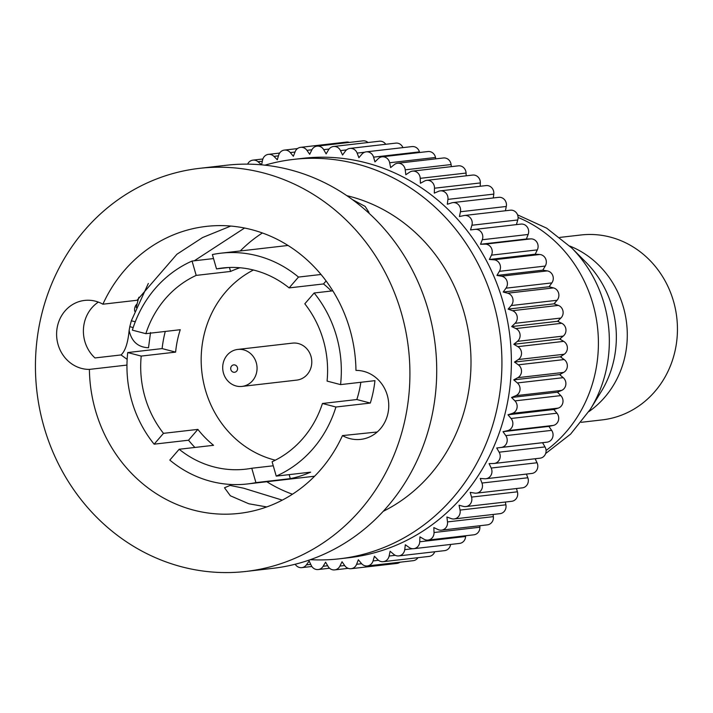 <?xml version="1.0" encoding="UTF-8"?>
<svg xmlns="http://www.w3.org/2000/svg" width="713" height="713" viewBox="0 0 713 713"><rect width="100%" height="100%" fill="white"/><g stroke="black" fill="none" stroke-linecap="round" stroke-linejoin="round"><path stroke-width="1.07" d="M581.202 422.31L602.2 419.886A93.064 85.792 -96.6 0 0 677.35 333.586A93.064 85.792 -96.6 0 0 610.266 237.09A93.064 85.792 -96.6 0 0 580.917 234.987L559.91 237.402M419.618 152.502L419.44 151.878A7.442 6.863 -96.6 0 0 414.378 146.744A7.442 6.863 -96.6 0 0 412.034 146.575L366.17 151.86A7.442 6.863 -96.6 0 0 361.963 154.124L358.889 157.689L357.151 153.099A7.442 6.863 -96.6 0 0 352.293 148.58A7.442 6.863 -96.6 0 0 349.94 148.411A7.442 6.863 -96.6 0 0 345.35 151.156L342.57 155.006L340.475 150.595A7.442 6.863 -96.6 0 0 335.876 146.664A7.442 6.863 -96.6 0 0 333.524 146.495A7.442 6.863 -96.6 0 0 328.586 149.775L326.135 153.883L323.693 149.668A7.442 6.863 -96.6 0 0 319.388 146.308A7.442 6.863 -96.6 0 0 317.035 146.147A7.442 6.863 -96.6 0 0 311.804 149.971L309.692 154.302L306.92 150.327A7.442 6.863 -96.6 0 0 302.963 147.511A7.442 6.863 -96.6 0 0 300.619 147.341A7.442 6.863 -96.6 0 0 295.12 151.753L293.373 156.272L290.298 152.573A7.442 6.863 -96.6 0 0 286.724 150.256A7.442 6.863 -96.6 0 0 284.38 150.095A7.442 6.863 -96.6 0 0 278.676 155.113L277.304 159.783L273.952 156.379A7.442 6.863 -96.6 0 0 270.797 154.534A7.442 6.863 -96.6 0 0 268.445 154.364A7.442 6.863 -96.6 0 0 262.589 160.006L261.6 164.801L257.99 161.717A7.442 6.863 -96.6 0 0 255.299 160.3A7.442 6.863 -96.6 0 0 252.946 160.131A7.442 6.863 -96.6 0 0 247.625 164.142M295.209 564.241A7.442 6.863 -96.6 0 0 301.777 567.637A7.442 6.863 -96.6 0 0 306.376 564.883L309.157 561.033L311.251 565.454A7.442 6.863 -96.6 0 0 318.203 569.544A7.442 6.863 -96.6 0 0 323.141 566.265L325.591 562.165L328.033 566.372A7.442 6.863 -96.6 0 0 334.682 569.901A7.442 6.863 -96.6 0 0 339.923 566.069L342.035 561.746L344.798 565.712A7.442 6.863 -96.6 0 0 351.108 568.698A7.442 6.863 -96.6 0 0 356.607 564.286L358.354 559.767L361.42 563.466A7.442 6.863 -96.6 0 0 367.347 565.953A7.442 6.863 -96.6 0 0 373.051 560.935L374.423 556.265L377.774 559.66A7.442 6.863 -96.6 0 0 383.273 561.675A7.442 6.863 -96.6 0 0 389.129 556.033L390.127 551.247L393.736 554.322A7.442 6.863 -96.6 0 0 398.772 555.908A7.442 6.863 -96.6 0 0 404.734 549.634L405.341 544.759L409.173 547.486A7.442 6.863 -96.6 0 0 413.727 548.689A7.442 6.863 -96.6 0 0 419.743 541.773L419.948 536.853L423.977 539.215A7.442 6.863 -96.6 0 0 428.014 540.08A7.442 6.863 -96.6 0 0 434.03 532.513L433.834 527.584L438.04 529.554A7.442 6.863 -96.6 0 0 441.534 530.142A7.442 6.863 -96.6 0 0 447.497 521.916L446.908 517.023L451.249 518.601A7.442 6.863 -96.6 0 0 454.172 518.948A7.442 6.863 -96.6 0 0 460.037 510.08L459.056 505.25L463.495 506.417A7.442 6.863 -96.6 0 0 465.847 506.578A7.442 6.863 -96.6 0 0 471.551 497.095L470.188 492.362L474.706 493.102A7.442 6.863 -96.6 0 0 476.462 493.146A7.442 6.863 -96.6 0 0 481.961 483.04L480.223 478.45L484.778 478.762A7.442 6.863 -96.6 0 0 485.936 478.735A7.442 6.863 -96.6 0 0 491.186 468.04L489.091 463.619L493.637 463.503A7.442 6.863 -96.6 0 0 494.198 463.459A7.442 6.863 -96.6 0 0 499.145 452.194L496.703 447.987L501.221 447.443A7.442 6.863 -96.6 0 0 505.793 435.634L503.021 431.668L507.478 430.697A7.442 6.863 -96.6 0 0 511.069 418.486L507.995 414.788L512.344 413.397A7.442 6.863 -96.6 0 0 514.938 400.884L511.577 397.48L515.793 395.688A7.442 6.863 -96.6 0 0 517.362 382.943L513.752 379.869L517.798 377.676A7.442 6.863 -96.6 0 0 518.333 364.824L514.492 362.088L518.342 359.53A7.442 6.863 -96.6 0 0 517.834 346.652L513.797 344.281L517.415 341.358A7.442 6.863 -96.6 0 0 515.882 328.559L511.676 326.581L515.036 323.328A7.442 6.863 -96.6 0 0 512.478 310.69L508.137 309.121L511.221 305.547A7.442 6.863 -96.6 0 0 507.656 293.186L503.209 292.027L505.989 288.177A7.442 6.863 -96.6 0 0 502.041 276.305A7.442 6.863 -96.6 0 0 501.453 276.181L496.934 275.441L499.385 271.332A7.442 6.863 -96.6 0 0 495.098 259.987A7.442 6.863 -96.6 0 0 493.904 259.79L489.359 259.479L491.462 255.147A7.442 6.863 -96.6 0 0 486.872 244.354A7.442 6.863 -96.6 0 0 485.09 244.149L480.535 244.265L482.282 239.746A7.442 6.863 -96.6 0 0 477.434 229.541A7.442 6.863 -96.6 0 0 475.09 229.372A7.442 6.863 -96.6 0 0 475.054 229.372L470.535 229.916L471.908 225.246A7.442 6.863 -96.6 0 0 466.855 215.647A7.442 6.863 -96.6 0 0 464.511 215.478A7.442 6.863 -96.6 0 0 463.887 215.576L459.439 216.547L460.429 211.761A7.442 6.863 -96.6 0 0 455.215 202.777A7.442 6.863 -96.6 0 0 452.871 202.608A7.442 6.863 -96.6 0 0 451.668 202.866L447.318 204.257L447.924 199.382A7.442 6.863 -96.6 0 0 442.604 191.039A7.442 6.863 -96.6 0 0 440.26 190.87A7.442 6.863 -96.6 0 0 438.486 191.334L434.279 193.134L434.484 188.214A7.442 6.863 -96.6 0 0 429.119 180.514A7.442 6.863 -96.6 0 0 426.766 180.344A7.442 6.863 -96.6 0 0 424.458 181.075L420.412 183.268L420.224 178.339A7.442 6.863 -96.6 0 0 414.85 171.28A7.442 6.863 -96.6 0 0 412.506 171.12A7.442 6.863 -96.6 0 0 409.672 172.163L405.831 174.73L405.242 169.828A7.442 6.863 -96.6 0 0 399.922 163.42A7.442 6.863 -96.6 0 0 397.578 163.25A7.442 6.863 -96.6 0 0 394.253 164.658L390.635 167.582L389.654 162.751A7.442 6.863 -96.6 0 0 384.441 156.985A7.442 6.863 -96.6 0 0 382.088 156.815A7.442 6.863 -96.6 0 0 378.309 158.634L374.949 161.887L373.585 157.154A7.442 6.863 -96.6 0 0 368.523 152.021A7.442 6.863 -96.6 0 0 366.17 151.86M293.417 159.409L302.873 158.322A201.021 185.309 83.4 0 1 366.277 162.867A201.021 185.309 83.4 0 1 511.176 371.304A201.021 185.309 83.4 0 1 348.853 557.718L339.397 558.814A201.021 185.309 -96.6 0 0 501.72 372.391A201.021 185.309 -96.6 0 0 356.821 163.954A201.021 185.309 -96.6 0 0 293.417 159.409A201.021 185.309 -96.6 0 0 264.942 165.175M137.11 303.916A7.442 6.863 -96.6 0 0 134.748 311.323M494.198 463.459L540.062 458.183A7.442 6.863 -96.6 0 0 545.008 446.917L542.566 442.711L547.085 442.158A7.442 6.863 -96.6 0 0 551.648 430.358L548.885 426.392L553.333 425.42A7.442 6.863 -96.6 0 0 556.924 413.21L553.858 409.512L558.199 408.121A7.442 6.863 -96.6 0 0 560.792 395.599L557.441 392.203L561.648 390.403A7.442 6.863 -96.6 0 0 563.217 377.667L559.607 374.592L563.653 372.4A7.442 6.863 -96.6 0 0 564.188 359.548L560.356 356.812L564.197 354.245A7.442 6.863 -96.6 0 0 563.698 341.367L559.66 339.005L563.279 336.081A7.442 6.863 -96.6 0 0 561.737 323.283L557.53 321.305L560.899 318.043A7.442 6.863 -96.6 0 0 558.332 305.414L553.992 303.836L557.076 300.271A7.442 6.863 -96.6 0 0 553.511 287.909L549.072 286.751L551.844 282.901A7.442 6.863 -96.6 0 0 547.896 271.02A7.442 6.863 -96.6 0 0 547.308 270.895L542.798 270.156L545.249 266.056A7.442 6.863 -96.6 0 0 540.953 254.701A7.442 6.863 -96.6 0 0 539.768 254.514L535.213 254.193L537.326 249.871A7.442 6.863 -96.6 0 0 532.727 239.078A7.442 6.863 -96.6 0 0 530.944 238.873L526.39 238.989L528.146 234.47A7.442 6.863 -96.6 0 0 523.297 224.256A7.442 6.863 -96.6 0 0 520.945 224.087A7.442 6.863 -96.6 0 0 520.909 224.096L475.125 229.363M485.936 478.735L531.791 473.459A7.442 6.863 -96.6 0 0 537.041 462.755L535.142 458.753M476.462 493.146L522.317 487.861A7.442 6.863 -96.6 0 0 527.825 477.763L526.426 474.074M465.847 506.578L511.702 501.301A7.442 6.863 -96.6 0 0 517.406 491.81L516.47 488.539M454.172 518.948L500.036 513.663A7.442 6.863 -96.6 0 0 505.891 504.804L505.33 502.041M441.534 530.142L487.389 524.857A7.442 6.863 -96.6 0 0 493.351 516.64L493.093 514.465M428.014 540.08L473.869 534.803A7.442 6.863 -96.6 0 0 479.885 527.228L479.831 525.731M413.727 548.689L459.582 543.413A7.442 6.863 -96.6 0 0 465.598 536.488L465.625 535.748M398.772 555.908L444.636 550.632A7.442 6.863 -96.6 0 0 450.58 544.447M383.273 561.675L429.137 556.398A7.442 6.863 -96.6 0 0 434.707 551.773M367.347 565.953L413.21 560.676A7.442 6.863 -96.6 0 0 417.961 557.682M351.108 568.698L396.972 563.422A7.442 6.863 -96.6 0 0 400.073 562.183M349.415 142.413A7.442 6.863 -96.6 0 0 348.826 142.235A7.442 6.863 -96.6 0 0 346.473 142.065L300.619 147.341M368.024 142.529A7.442 6.863 -96.6 0 0 365.243 141.031A7.442 6.863 -96.6 0 0 362.899 140.862L317.035 146.147M385.751 144.284A7.442 6.863 -96.6 0 0 381.731 141.388A7.442 6.863 -96.6 0 0 379.378 141.219L333.524 146.495M402.934 147.627A7.442 6.863 -96.6 0 0 398.148 143.295A7.442 6.863 -96.6 0 0 395.804 143.126L349.94 148.411M435.795 158.856L435.509 157.466A7.442 6.863 -96.6 0 0 430.296 151.709A7.442 6.863 -96.6 0 0 427.952 151.539L382.088 156.815M451.347 166.646L451.097 164.551A7.442 6.863 -96.6 0 0 445.777 158.143A7.442 6.863 -96.6 0 0 443.433 157.974L397.578 163.25M466.186 175.808L466.079 173.054A7.442 6.863 -96.6 0 0 460.714 166.004A7.442 6.863 -96.6 0 0 458.361 165.835L412.506 171.12M480.205 186.271L480.339 182.929A7.442 6.863 -96.6 0 0 474.974 175.229A7.442 6.863 -96.6 0 0 472.63 175.068L426.766 180.344M493.307 197.956L493.779 194.105A7.442 6.863 -96.6 0 0 488.467 185.754A7.442 6.863 -96.6 0 0 486.114 185.585L440.26 190.87M505.401 210.772L506.283 206.476A7.442 6.863 -96.6 0 0 501.079 197.501A7.442 6.863 -96.6 0 0 498.726 197.332L452.871 202.608M516.399 224.613L517.772 219.969A7.442 6.863 -96.6 0 0 512.718 210.362A7.442 6.863 -96.6 0 0 510.365 210.192L464.511 215.478M548.885 426.392L503.021 431.668M542.566 442.711L496.703 447.987M549.072 286.751L503.209 292.027M553.992 303.836L508.137 309.121M511.577 397.48L557.441 392.203M553.858 409.512L507.995 414.788M559.607 374.592L513.752 379.869M542.798 270.156L496.934 275.441M138.875 297.259A201.021 185.309 -96.6 0 0 136.228 307.633M535.213 254.193L489.359 259.479M526.39 238.989L480.535 244.265M559.66 339.005L513.797 344.281M557.53 321.305L511.676 326.581M560.356 356.812L514.492 362.088M310.36 559.669A201.021 185.309 -96.6 0 0 339.397 558.814M383.193 511.355A167.519 154.427 -96.6 0 0 470.01 343.229A167.519 154.427 -96.6 0 0 350.083 196.485A167.519 154.427 -96.6 0 0 346.848 195.674M352.436 199.613L365.127 206.387L368.969 212.358M127.155 359.37L121.05 354.94L94.963 357.944A34.616 31.916 83.4 0 1 98.367 302.098M121.05 354.94C125.256 351.063 127.948 342.9 129.133 330.467C131.575 341.545 138.037 347.311 148.518 347.748L150.523 332.552M133.179 327.597L129.811 326.643L129.133 330.467M129.811 326.643L131.326 320.805L135.283 321.759M148.331 283.444L131.326 320.805M349.842 438.593A34.616 31.916 -96.6 0 0 360.769 439.377A34.616 31.916 -96.6 0 0 388.719 407.275A34.616 31.916 -96.6 0 0 363.764 371.375A34.616 31.916 -96.6 0 0 355.965 370.404A144.436 133.153 -96.6 0 0 251.716 229.675A144.436 133.153 -96.6 0 0 206.164 226.413A144.436 133.153 -96.6 0 0 102.895 304.201A34.616 31.916 -96.6 0 0 95.515 301.207A34.616 31.916 -96.6 0 0 84.597 300.423A34.616 31.916 -96.6 0 0 56.639 332.525A34.616 31.916 -96.6 0 0 81.594 368.425A34.616 31.916 -96.6 0 0 89.392 369.396A144.436 133.153 -96.6 0 0 193.642 510.125A144.436 133.153 -96.6 0 0 239.194 513.387A144.436 133.153 -96.6 0 0 342.463 435.598A34.616 31.916 -96.6 0 0 349.842 438.593M245.878 571.452L272.678 568.359A202.875 187.029 -96.6 0 0 436.508 380.216A202.875 187.029 -96.6 0 0 290.271 169.854A202.875 187.029 -96.6 0 0 226.279 165.264L199.48 168.348A202.875 187.029 -96.6 0 0 35.65 356.491A202.875 187.029 -96.6 0 0 181.895 566.862A202.875 187.029 -96.6 0 0 245.878 571.452A202.875 187.029 -96.6 0 0 409.708 383.309A202.875 187.029 -96.6 0 0 263.471 172.938A202.875 187.029 -96.6 0 0 199.48 168.348M281.778 499.973L243.596 488.2L230.103 485.419L224.497 487.763L230.361 495.785L248.819 503.77L266.733 506.943M244.577 228.026L194.292 260.789M102.895 304.201L137.065 300.262L176.904 254.256L202.581 237.545L230.78 226.057M89.392 369.396L126.959 365.074M262.384 232.973A144.436 133.153 -96.6 0 0 240.254 250.967M266.814 481.73A144.436 133.153 -96.6 0 0 292.464 494.216M377.23 431.989L342.463 435.598M194.899 447.452A116.148 107.066 -96.6 0 1 188.526 440.215L197.875 429.386A101.255 93.341 83.4 0 0 213.561 445.304L179.168 449.261L169.819 460.09A116.148 107.066 -96.6 0 0 210.798 481.337A116.148 107.066 -96.6 0 0 247.429 483.958A116.148 107.066 -96.6 0 0 255.914 482.612L290.307 478.646A116.148 107.066 -96.6 0 0 310.627 472.158L276.234 476.115A116.148 107.066 -96.6 0 0 335.921 407.016L370.323 403.059A116.148 107.066 -96.6 0 0 374.958 380.653L340.564 384.61A116.148 107.066 -96.6 0 0 314.157 292.99L332.819 290.842M188.526 440.215L154.133 444.172A116.148 107.066 -96.6 0 1 127.725 352.552L141.21 356.081A101.255 93.341 -96.6 0 0 163.482 433.344L154.133 444.172M165.273 331.438A116.148 107.066 -96.6 0 0 162.118 348.595L127.725 352.552M192.055 261.047A116.148 107.066 -96.6 0 0 132.368 330.146L145.853 333.675A101.255 93.341 -96.6 0 1 196.191 275.396L192.055 261.047L213.535 258.569M257.5 255.824A116.148 107.066 -96.6 0 0 220.861 253.195A116.148 107.066 -96.6 0 0 212.376 254.55L216.52 268.908A101.255 93.341 -96.6 0 1 222.563 267.99A101.255 93.341 -96.6 0 1 254.505 270.28A101.255 93.341 -96.6 0 1 289.121 287.9L298.48 277.072A116.148 107.066 -96.6 0 0 257.5 255.824M321.028 274.478L298.48 277.072M162.118 348.595L175.612 352.124A101.255 93.341 83.4 0 1 180.246 329.718L145.853 333.675M229.443 267.473L230.584 271.439A101.255 93.341 83.4 0 1 239.96 267.758M197.875 429.386L163.482 433.344M179.168 449.261A101.255 93.341 -96.6 0 0 213.784 466.881A101.255 93.341 -96.6 0 0 245.727 469.172A101.255 93.341 -96.6 0 0 251.769 468.254L255.914 482.612M175.612 352.124L141.21 356.081M228.668 267.509L216.52 268.908M230.584 271.439L196.191 275.396M340.564 384.61L327.08 381.081A101.255 93.341 -96.6 0 0 304.808 303.809L314.157 292.99M289.148 474.626L290.307 478.646M273.257 465.785L251.769 468.254M360.84 382.275A101.255 93.341 83.4 0 1 356.83 399.53L370.323 403.059M326.099 280.949L323.515 283.943A101.255 93.341 83.4 0 1 331.358 291.002M276.234 476.115L272.099 461.757A101.255 93.341 -96.6 0 0 322.436 403.487L335.921 407.016M356.83 399.53L322.436 403.487M323.515 283.943L289.121 287.9M253.436 270.004A101.255 93.341 -96.6 0 0 201.824 371.705A101.255 93.341 -96.6 0 0 274.264 459.921A101.255 93.341 -96.6 0 0 275.334 460.188M242.01 386.41L296.751 380.109A18.609 17.157 -96.6 0 0 311.777 362.846A18.609 17.157 -96.6 0 0 298.364 343.55A18.609 17.157 -96.6 0 0 292.49 343.131L237.75 349.432A18.609 17.157 83.4 0 1 243.623 349.851A18.609 17.157 83.4 0 1 257.036 369.147A18.609 17.157 83.4 0 1 242.01 386.41A18.609 17.157 83.4 0 1 236.137 385.991A18.609 17.157 83.4 0 1 222.714 366.687A18.609 17.157 83.4 0 1 237.75 349.432M233.401 372.195A3.725 3.431 -96.6 0 0 237.5 369.459A3.725 3.431 -96.6 0 0 234.889 364.967A3.725 3.431 -96.6 0 0 230.789 367.703A3.725 3.431 -96.6 0 0 233.401 372.195M588.849 411.642A93.064 85.792 -96.6 0 0 626.629 323.399A93.064 85.792 -96.6 0 0 569.785 246.047M601.112 391.793A100.132 92.307 -96.6 0 0 586.238 262.589L571.71 247.946A125.078 115.31 -96.6 0 1 590.293 409.351L601.112 391.793M546.06 450.464A132.155 121.825 -96.6 0 0 597.387 326.064A132.155 121.825 -96.6 0 0 518.084 217.456M373.585 157.154L419.44 151.878M505.793 435.634L551.648 430.358M501.221 447.443L547.085 442.158M491.186 468.04L537.041 462.755M447.497 521.916L493.351 516.64M434.03 532.513L479.885 527.228M389.129 556.033L395.287 555.329M257.99 161.717L262.339 161.218M447.924 199.382L493.779 194.105M499.385 271.332L545.249 266.056M512.478 310.69L558.332 305.414M515.036 323.328L560.899 318.043M517.834 346.652L563.698 341.367M518.342 359.53L564.197 354.245M419.743 541.773L465.598 536.488M404.734 549.634L412.622 548.725M323.141 566.265L327.668 565.748M340.475 150.595L346.518 149.899M420.224 178.339L466.079 173.054M434.484 188.214L480.339 182.929M505.989 288.177L551.844 282.901M514.938 400.884L560.792 395.599M511.069 418.486L556.924 413.21M389.654 162.751L435.509 157.466M482.282 239.746L528.146 234.47M517.362 382.943L563.217 377.667M515.793 395.688L561.648 390.403M507.478 430.697L553.333 425.42M460.037 510.08L505.891 504.804M373.051 560.935L378.496 560.302M405.242 169.828L451.097 164.551M501.453 276.181L547.308 270.895M507.656 293.186L553.511 287.909M511.221 305.547L557.076 300.271M306.376 564.883L310.743 564.384M460.429 211.761L506.283 206.476M471.551 497.095L517.406 491.81M356.607 564.286L361.634 563.707M493.904 259.79L539.768 254.514M491.462 255.147L537.326 249.871M323.693 149.668L329.085 149.053M485.09 244.149L530.944 238.873M517.415 341.358L563.279 336.081M290.298 152.573L295.013 152.029M357.151 153.099L364.628 152.234M339.923 566.069L344.664 565.525M306.92 150.327L311.911 149.757M518.333 364.824L564.188 359.548M517.798 377.676L563.653 372.4M273.952 156.379L278.453 155.862M515.882 328.559L561.737 323.283M481.961 483.04L527.825 477.763M471.908 225.246L517.772 219.969M512.344 413.397L558.199 408.121M499.145 452.194L545.008 446.917M535.329 459.154L536.452 458.602M545.632 453.539L570.614 434.101L590.293 409.351M517.567 214.871L546.648 228.151L571.71 247.946M268.445 154.364L279.621 153.081M252.946 160.131L262.874 158.99M318.203 569.544L329.558 568.234M475.09 229.372L520.945 224.087M284.38 150.095L297.508 148.58M334.682 569.901L348.176 568.35M301.777 567.637L311.839 566.479M554.188 409.913L554.34 409.36M557.985 392.756L558.136 391.9M560.356 375.225L560.454 374.138M561.256 357.454L561.265 356.206M560.668 339.593L560.561 338.274M558.582 321.795L558.368 320.494M555.008 304.21L554.714 303.007M549.973 286.983L549.625 285.966M543.52 270.28L543.181 269.514M535.686 254.229L535.427 253.757M220.861 253.195L288.034 245.468M247.429 483.958L314.593 476.231"/></g></svg>
